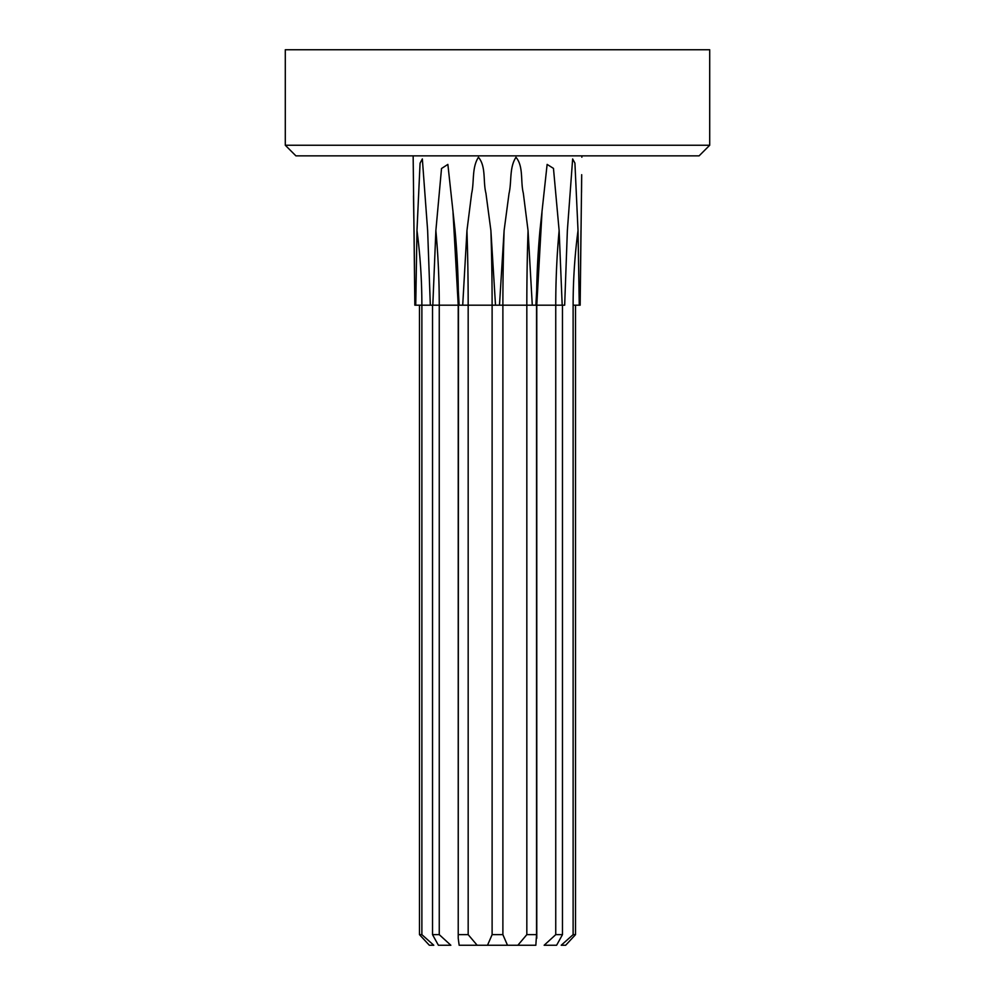 <?xml version="1.0" encoding="UTF-8"?>
<svg xmlns="http://www.w3.org/2000/svg" width="995" height="995" viewBox="0 0 995 995"><rect width="100%" height="100%" fill="white"/><g stroke="black" fill="none" stroke-linecap="round" stroke-linejoin="round"><path stroke-width="1.49" d="M581.689 174.697L580.16 305.191L579.264 305.191L578.02 230.554L574.923 163.118L572.647 158.951L567.361 230.554L564.675 305.191L562.187 305.191L559.128 230.554L553.469 168.391L547.126 164.411L539.937 230.554L535.882 305.191L532.288 305.191L528.046 230.554L523.32 193.167C520.385 181.575 523.718 166.364 515.97 157.285C509.191 167.695 511.816 181.637 509.03 193.503L504.104 230.554L499.49 305.191L495.51 305.191L490.896 230.554L485.921 193.167C482.923 181.575 486.244 166.364 478.433 157.285C471.717 167.695 474.354 181.637 471.642 193.503L466.953 230.554L462.712 305.191L459.118 305.191L455.063 230.554L447.874 164.411L441.519 168.503L435.872 230.554L432.813 305.191L430.325 305.191L427.639 230.554L422.34 158.914L420.064 163.205L416.98 230.554L415.736 305.191L414.84 305.191L413.149 155.854M581.851 157.21L581.851 155.854M581.54 192.483L581.689 175.506M580.16 305.191L580.956 230.554M414.044 230.554L414.84 305.191M413.497 195.779L413.833 218.415M517.848 945.25L526.828 934.641L536.541 934.641L535.845 945.25L459.777 945.25M432.526 934.641L439.255 934.641L450.847 945.25L438.397 945.25L432.526 934.641L432.526 305.191M429.33 945.25L419.48 934.641L421.88 934.641L433.783 945.25L429.33 945.25L419.48 934.641L419.48 305.191M573.12 934.641L575.52 934.641L565.67 945.25L561.217 945.25L573.12 934.641L573.12 305.191L579.264 305.191M555.745 934.641L562.473 934.641L556.603 945.25L544.153 945.25L555.745 934.641L555.745 305.191L535.882 305.191M562.187 305.191L555.745 305.191A515.783 321.584 -90 0 1 559.128 230.554M532.288 305.191L499.49 305.191M495.51 305.191L462.712 305.191M459.118 305.191L432.813 305.191M430.325 305.191L415.736 305.191M416.98 230.554A515.783 464.702 -90 0 1 421.88 305.191L421.88 934.641M435.872 230.554A515.783 321.584 -90 0 1 439.255 305.191L439.255 934.641M459.155 945.25L458.222 938.26L458.459 305.191A515.783 321.584 -90 0 0 455.063 230.554M458.459 934.641L468.172 934.641L477.152 945.25M466.953 230.554A515.783 114.773 -90 0 1 468.172 305.191L468.172 934.641M487.513 945.25L492.115 934.641L492.115 305.191A515.783 114.773 -90 0 0 490.896 230.554M492.115 934.641L502.885 934.641L507.487 945.25M504.104 230.554A515.783 114.773 -90 0 0 502.885 305.191L502.885 934.641M526.828 934.641L526.828 305.191A515.783 114.773 -90 0 1 528.046 230.554M539.937 230.554A515.783 321.584 -90 0 0 536.541 305.191L536.541 934.641M562.473 305.191L562.473 934.641M575.52 305.191L575.52 934.641L565.67 945.25M709.709 145.245L699.099 155.854L295.901 155.854L285.291 145.245L709.709 145.245L709.709 49.75L285.291 49.75L285.291 145.245M578.02 230.554A515.783 464.702 -90 0 0 573.12 305.191M536.778 938.26L536.778 305.191L542.001 212.321M458.222 938.26L458.222 305.191L453.011 212.358"/></g></svg>
